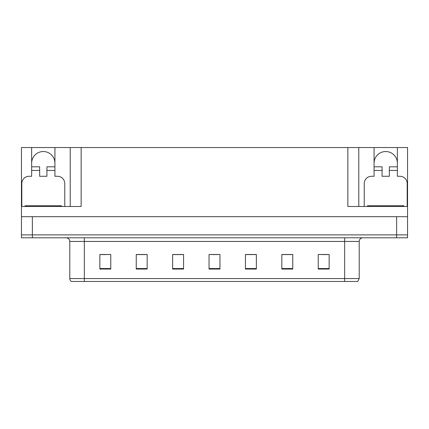 <?xml version="1.0" encoding="UTF-8"?>
<svg xmlns="http://www.w3.org/2000/svg" width="429" height="429" viewBox="0 0 429 429"><rect width="100%" height="100%" fill="white"/><g stroke="black" fill="none" stroke-linecap="round" stroke-linejoin="round"><path stroke-width="0.64" d="M31.639 163.181A11.647 11.647 0 0 1 43.286 151.534A11.647 11.647 0 0 1 54.933 163.181M21.815 206.494L21.815 183.564A7.277 7.277 0 0 1 29.092 176.281L31.639 176.281L31.639 170.458L39.65 170.458L39.65 176.281L46.927 176.281L46.927 170.458L54.933 170.458L54.933 147.528L347.86 147.528L347.86 206.494L407.55 206.494L407.55 216.683L21.45 216.683L21.45 234.883L32.368 234.883L21.45 234.883L21.45 237.795L32.368 237.795L32.368 234.883L396.632 234.883L32.368 234.883L32.368 216.683M39.65 170.458L39.65 166.822L31.639 166.822L31.639 147.528L21.45 147.528L21.45 206.494L81.14 206.494L81.14 147.528M21.45 206.494L21.45 216.683M32.368 237.795L407.55 237.795L407.55 234.883L396.632 234.883L407.55 234.883L407.55 216.683M364.237 206.494L364.237 183.564A7.277 7.277 0 0 1 371.519 176.281L374.067 176.281L374.067 170.458L382.073 170.458L382.073 176.281L389.35 176.281L389.35 170.458L397.361 170.458L397.361 147.528L407.55 147.528L407.55 206.494M70.222 147.528L70.222 206.494M347.86 147.528L358.778 147.528L358.778 206.494M358.778 147.528L374.067 147.528L374.067 170.458M397.361 147.528L374.067 147.528M31.639 147.528L54.933 147.528M397.361 163.181A11.647 11.647 0 0 0 385.714 151.534A11.647 11.647 0 0 0 374.067 163.181M359.212 278.56L357.759 281.472L344.653 281.472L344.653 278.56L359.212 278.56L359.212 241.436A3.641 3.641 0 0 1 362.854 237.795M344.653 281.472L71.241 281.472A3.641 3.641 0 0 1 69.788 278.56L69.788 241.436C69.568 239.221 68.356 238.009 66.146 237.795M329.15 269.058L329.15 254.499L318.232 254.499L318.232 269.058L329.15 269.058M292.755 269.058L292.755 254.499L281.837 254.499L281.837 269.058L292.755 269.058M256.354 269.058L256.354 254.499L245.436 254.499L245.436 269.058L256.354 269.058M110.768 269.058L110.768 254.499L99.85 254.499L99.85 269.058L110.768 269.058M147.163 269.058L147.163 254.499L136.245 254.499L136.245 269.058L147.163 269.058M183.564 269.058L183.564 254.499L172.646 254.499L172.646 269.058L183.564 269.058M219.959 269.058L219.959 254.499L209.041 254.499L209.041 269.058L219.959 269.058M338.031 281.472L90.969 281.472M292.428 254.574L287.805 254.574M282.346 254.574L292.755 254.574M322.672 254.574L328.131 254.574M181.526 254.574L176.904 254.574M136.245 254.574L146.654 254.574M141.195 254.574L136.572 254.574M100.869 254.574L106.328 254.574M252.096 254.574L247.474 254.574M211.77 254.574L217.23 254.574M183.564 254.574L172.646 254.574M256.354 254.574L245.436 254.574M54.933 170.458L54.933 176.281L57.481 176.281A7.277 7.277 0 0 1 64.763 183.564L64.763 206.494M54.933 166.822L46.927 166.822L46.927 170.458M31.639 166.822L31.639 170.458M382.073 170.458L382.073 166.822L374.067 166.822M397.361 170.458L397.361 176.281L399.908 176.281A7.277 7.277 0 0 1 407.185 183.564L407.185 206.494M397.361 166.822L389.35 166.822L389.35 170.458M25.091 206.494L25.091 205.764L61.486 205.764L61.486 206.494M403.909 205.764L403.909 206.494L403.909 205.764L367.514 205.764L367.514 206.494M396.632 216.683L396.632 237.795M344.653 237.795L344.653 241.436L69.788 241.436M359.212 241.436L344.653 241.436L344.653 278.56L84.347 278.56L84.347 281.472M69.788 278.56L84.347 278.56L84.347 237.795M219.959 268.554L209.041 268.554M183.564 268.554L172.646 268.554M147.163 268.554L136.245 268.554M110.768 268.554L99.85 268.554M256.354 268.554L245.436 268.554M292.755 268.554L281.837 268.554M329.15 268.554L318.232 268.554M59.669 205.764L59.669 206.494M26.909 205.764L26.909 206.494M402.091 205.764L402.091 206.494M369.331 205.764L369.331 206.494"/></g></svg>
